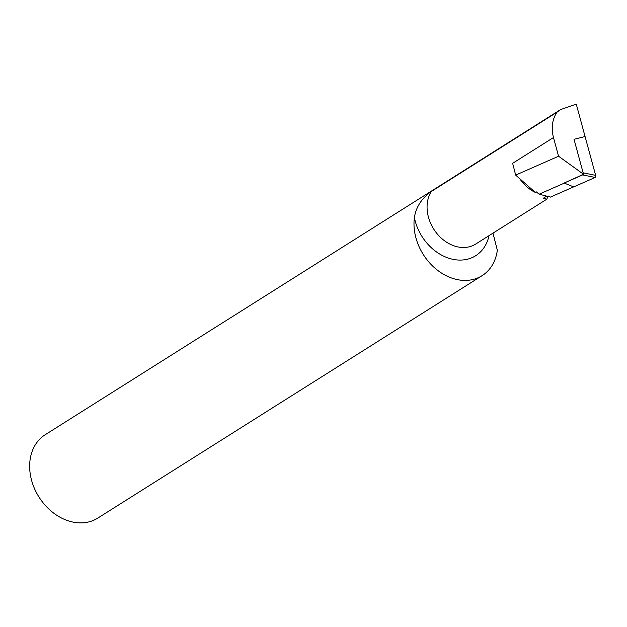 <?xml version="1.0" encoding="UTF-8"?>
<svg xmlns="http://www.w3.org/2000/svg" width="627" height="627" viewBox="0 0 627 627"><rect width="100%" height="100%" fill="white"/><g stroke="black" fill="none" stroke-linecap="round" stroke-linejoin="round"><path stroke-width="0.94" d="M489.029 235.642A45.003 35.167 -122.2 0 1 453.031 259.351A45.003 35.167 -122.2 0 1 415.027 220.414A45.003 35.167 -122.2 0 1 414.392 217.577C416.022 206.996 421.665 198.304 431.321 191.501L556.894 112.288C552.191 119.6 551.055 128.026 553.476 137.548L558.563 156.233L583.525 174.259L564.128 183.053L573.697 186.901L595.156 177.457L582.64 174.902L583.047 174.463M583.525 174.259L574.018 139.312L585.077 136.529L595.65 175.364L595.156 177.457M564.128 183.053L582.64 174.902M556.894 112.288L560.616 109.576L576.26 104.153L585.077 136.529L574.018 139.312L583.134 172.817L595.65 175.364M546.658 196.126L543.452 198.148A35.128 27.455 -122.2 0 0 543.562 198.132L546.744 199.229L548.037 196.478M553.476 137.548L512.651 163.302L515.653 175.105L519.736 178.711C524.062 184.973 529.298 189.566 535.442 192.481L536.077 191.705L539.142 194.198L550.435 197.09L573.65 186.877M560.616 109.576L45.215 434.723A49.282 38.513 57.8 0 0 31.35 479.428A49.282 38.513 57.8 0 0 97.804 518.09L482.147 275.621A49.282 38.513 57.8 0 0 497.321 250.22L492.971 233.158M414.392 217.577A49.282 38.513 57.8 0 0 435.224 268.372A49.282 38.513 57.8 0 0 482.147 275.621M515.653 175.105L558.563 156.233M564.316 183.123L539.142 194.198M519.736 178.711L535.442 192.481M431.321 191.501A35.128 27.455 57.8 0 0 428.28 216.527A35.128 27.455 57.8 0 0 475.65 244.083L546.744 199.229"/></g></svg>
